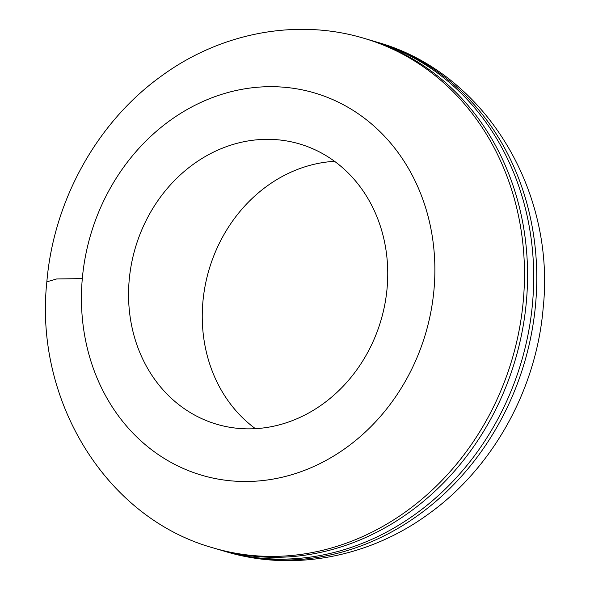 <?xml version="1.0" encoding="UTF-8"?>
<svg xmlns="http://www.w3.org/2000/svg" width="590" height="590" viewBox="0 0 590 590"><rect width="100%" height="100%" fill="white"/><g stroke="black" fill="none" stroke-linecap="round" stroke-linejoin="round"><path stroke-width="0.89" d="M213.44 547.977L216.515 548.884A265.721 232.814 -73.5 0 0 433.016 493.026A265.721 232.814 -73.5 0 0 463.098 99.894A265.721 232.814 -73.5 0 0 367.349 39.294L364.273 38.387C297.058 18.047 220.992 32.634 162.191 75.483C97.298 121.636 53.705 200.29 46.846 281.791C34.146 399.696 105.396 518.005 213.44 547.977A265.721 232.814 -73.5 0 0 265.375 556.304A265.721 232.814 -73.5 0 0 522.651 307.102A265.721 232.814 -73.5 0 0 523.315 300.494A265.721 232.814 -73.5 0 0 460.03 98.995A265.721 232.814 -73.5 0 0 364.273 38.387M219.591 549.769A265.721 232.814 -73.5 0 0 222.651 550.706A265.721 232.814 -73.5 0 0 471.204 460.067A265.721 232.814 -73.5 0 0 514.583 174.898A265.721 232.814 -73.5 0 0 373.485 41.116A265.721 232.814 -73.5 0 0 370.409 40.231M334.567 161.321A146.143 128.045 -73.5 0 0 205.327 284.808A146.143 128.045 -73.5 0 0 255.433 428.679M384.68 305.17A146.143 128.045 -73.5 0 0 299.632 143.96A146.143 128.045 -73.5 0 0 271.068 139.38A146.143 128.045 -73.5 0 0 131.629 262.993A146.143 128.045 -73.5 0 0 216.678 424.232A146.143 128.045 -73.5 0 0 384.68 305.17M240.543 481.433A199.287 174.611 -73.5 0 0 433.997 289.579A199.287 174.611 -73.5 0 0 275.773 86.752A199.287 174.611 -73.5 0 0 82.312 278.591A199.287 174.611 -73.5 0 0 240.543 481.433M225.727 551.613A265.721 232.814 -73.5 0 0 535.285 307.434A265.721 232.814 -73.5 0 0 535.602 304.13A265.721 232.814 -73.5 0 0 517.651 175.805A265.721 232.814 -73.5 0 0 376.56 42.023C484.604 71.995 555.854 190.305 543.154 308.209C536.266 390.049 492.333 469.006 427.005 515.092C368.322 557.506 292.64 571.858 225.727 551.613L222.651 550.706M46.898 281.799L56.67 278.959L82.312 278.613M373.485 41.116L376.56 42.023"/></g></svg>

